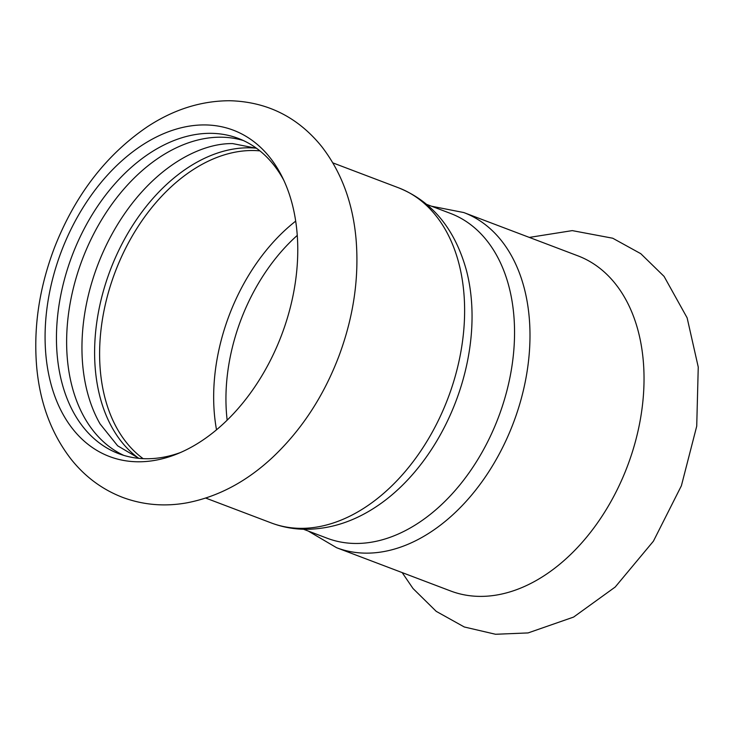 <?xml version="1.0" encoding="UTF-8"?>
<svg xmlns="http://www.w3.org/2000/svg" width="735" height="735" viewBox="0 0 735 735"><rect width="100%" height="100%" fill="white"/><g stroke="black" fill="none" stroke-linecap="round" stroke-linejoin="round"><path stroke-width="1.1" d="M336.648 547.74A179.248 120.99 110.8 0 0 365.653 553.143A179.248 120.99 110.8 0 0 525.295 381.575A179.248 120.99 110.8 0 0 463.794 212.553L577.839 255.817A179.248 120.99 110.8 0 1 639.34 424.839A179.248 120.99 110.8 0 1 450.693 591.004L336.648 547.74L308.296 531.074M293.201 294.753A174.507 117.793 110.8 0 1 177.034 453.973A174.507 117.793 110.8 0 1 49.658 291.96A174.507 117.793 110.8 0 1 205.083 124.932A174.507 117.793 110.8 0 1 282.157 176.869A174.507 117.793 110.8 0 1 293.201 294.753M256.561 148.314L232.618 143.591C223.789 143.463 214.464 145.034 204.633 148.314A168.591 113.796 -69.2 0 0 97.608 265.353A168.591 113.796 -69.2 0 0 100.079 423.93L117.628 445.787L138.943 458.364M256.249 148.185A168.591 113.796 -69.2 0 0 249.174 147.808A168.591 113.796 -69.2 0 0 108.504 274.954A168.591 113.796 -69.2 0 0 138.63 458.254M243.322 140.523A168.591 113.796 -69.2 0 0 221.198 137.197A168.591 113.796 -69.2 0 0 76.991 275.037A168.591 113.796 -69.2 0 0 123.866 455.415M180.507 452.512A168.591 113.796 110.8 0 1 118.712 453.66A168.591 113.796 110.8 0 1 60.867 294.689A168.591 113.796 110.8 0 1 211.018 133.329A168.591 113.796 110.8 0 1 238.296 138.41A168.591 113.796 110.8 0 1 283.784 180.259M467.506 361.078A173.717 117.26 110.8 0 1 376.688 506.387C353.875 521.62 330.079 529.264 305.301 529.301C293.504 529.172 282.166 527.05 271.279 522.943A179.248 120.99 110.8 0 0 300.284 528.346A179.248 120.99 110.8 0 0 459.926 356.778A179.248 120.99 110.8 0 0 398.425 187.756C432.125 201.316 454.763 228.75 466.339 270.057A173.717 117.26 110.8 0 1 467.506 361.078M227.161 420.172A161.875 109.267 110.8 0 1 230.174 357.192A161.875 109.267 110.8 0 1 297.252 235.411M426.769 204.422L450.399 213.38A173.717 117.26 110.8 0 1 509.998 377.193A173.717 117.26 110.8 0 1 355.281 543.468A173.717 117.26 110.8 0 1 327.167 538.231L303.537 529.264M143.15 458.668A167.405 112.997 110.8 0 1 103.993 310.749A167.405 112.997 110.8 0 1 259.905 150.877M216.522 429.81A167.405 112.997 110.8 0 1 218.038 354.004A167.405 112.997 110.8 0 1 295.681 221.134M529.329 237.414L572.28 230.615L612.724 238.223L640.791 253.694L664.082 276.406L687.133 317.851L698.25 367.068L696.725 426.181L681.391 485.762L653.415 541.18L615.204 587.035L573.603 617.078L528.088 632.927L495.555 634.268L464.29 626.983L436.241 611.364L413.006 588.505L402.174 572.593M229.908 100.732C201.124 100.787 173.579 109.497 147.257 126.843C106.134 154.855 75.282 194.922 54.702 247.052C39.24 287.486 33.25 327.7 36.75 367.693C40.131 403.736 51.716 434.422 71.525 459.752C85.591 477.236 102.817 489.85 123.214 497.604C143.72 505.074 165.026 506.801 187.131 502.795C218.396 496.704 247.079 481.37 273.19 456.812C301.782 429.598 323.657 396.119 338.817 356.383C353.462 317.208 359.222 278.253 356.089 239.527C352.938 203.136 341.463 172.119 321.654 146.476C297.758 117.058 267.173 101.807 229.908 100.732M205.745 498.082L271.279 522.943M332.9 162.894L398.425 187.756M463.794 212.553L431.528 206.223"/></g></svg>
